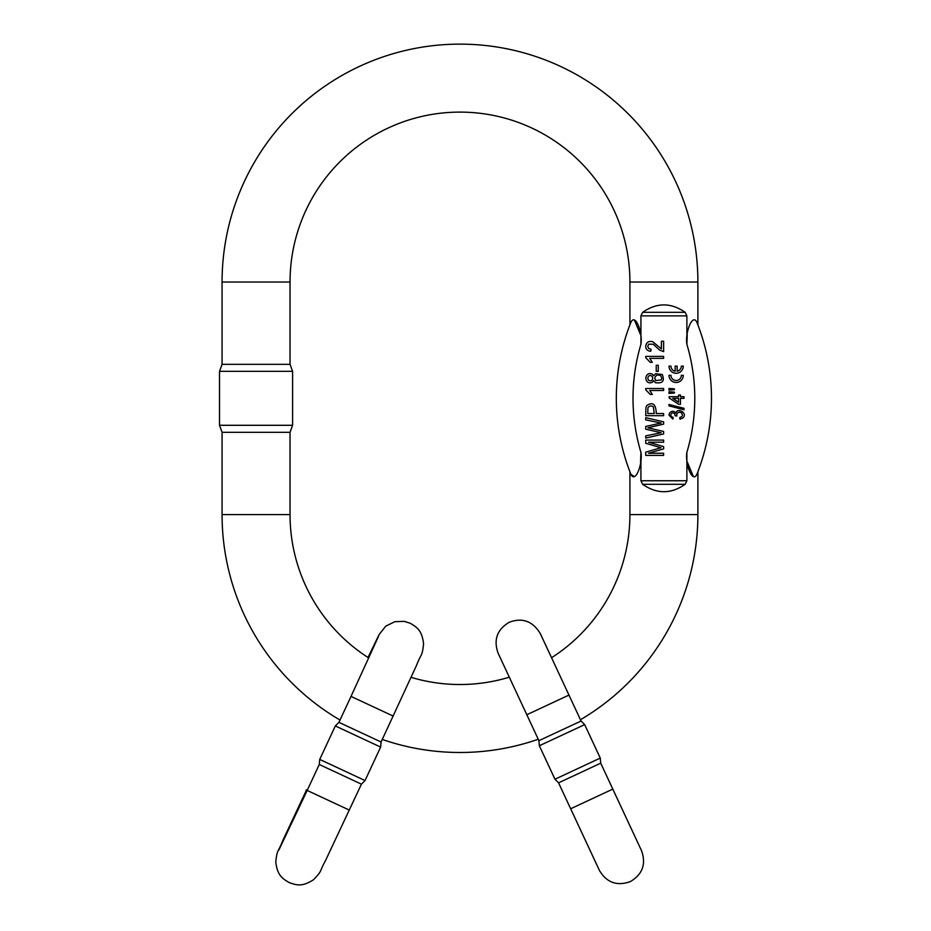 <?xml version="1.0" encoding="UTF-8"?>
<svg xmlns="http://www.w3.org/2000/svg" width="931" height="931" viewBox="0 0 931 931"><rect width="100%" height="100%" fill="white"/><g stroke="black" fill="none" stroke-linecap="round" stroke-linejoin="round"><path stroke-width="1.4" d="M581.06 721.025L584.668 724.621L539.352 745.754L538.909 740.669L581.06 721.025L540.236 633.476C532.683 621.128 522.372 617.381 509.338 622.222C497.119 629.449 493.372 639.748 498.085 653.131L526.818 714.74L568.969 695.085M558.565 782.831L554.957 779.224L600.274 758.09L600.716 763.176L641.54 850.713C646.265 864.096 642.518 874.407 630.299 881.622C616.916 886.335 606.605 882.588 599.389 870.369L558.565 782.831L600.716 763.176M584.668 724.621L600.274 758.09M554.957 779.224L539.352 745.754M538.909 740.669L526.818 714.74M368.792 657.984A169.931 169.931 0 0 1 290.041 514.587L290.041 432.298L222.067 432.298L222.067 514.587A237.905 237.905 0 0 0 340.013 720.035M382.269 739.447A237.905 237.905 0 0 0 538.246 739.249M580.467 719.733A237.905 237.905 0 0 0 697.889 514.587L697.889 471.738M629.915 471.738L629.915 514.587A169.931 169.931 0 0 1 551.559 657.728L540.248 633.476M509.315 677.198A169.931 169.931 0 0 1 411.095 677.337M222.067 364.324L222.067 282.035A237.905 237.905 0 0 1 459.972 44.129A237.905 237.905 0 0 1 697.889 282.035L629.915 282.035A169.931 169.931 0 0 0 459.972 112.104A169.931 169.931 0 0 0 290.041 282.035L290.041 364.324L292.59 371.329L219.518 371.329L222.067 364.324L290.041 364.324M686.88 315.865L640.924 315.865L642.634 312.327C656.809 302.447 670.995 302.447 685.169 312.327L686.88 315.865L686.88 344.307C684.902 332.833 692.408 312.909 696.842 322.231C698.215 325.699 698.215 325.699 696.842 322.231C698.215 325.699 698.215 325.699 696.842 322.231A205.064 205.064 0 0 1 696.842 474.391C698.215 470.923 698.215 470.923 696.842 474.391C698.215 470.923 698.215 470.923 696.842 474.391C692.42 483.724 684.913 463.836 686.88 452.326A188.365 188.365 0 0 0 686.88 344.307L687.229 334.729M634.383 476.625L630.95 474.391C629.589 470.923 629.589 470.923 630.95 474.391A205.064 205.064 0 0 1 630.95 322.231C629.589 325.699 629.589 325.699 630.95 322.231C629.589 325.699 629.589 325.699 630.95 322.231C635.384 312.897 642.89 332.786 640.924 344.307A188.365 188.365 0 0 0 640.924 452.326L640.575 461.904M634.395 319.996L640.575 334.729M222.067 432.298L219.518 425.292L292.59 425.292L292.59 371.329M693.409 476.625L687.229 461.904M629.915 282.035L629.915 324.884M697.889 324.884L697.889 282.035M640.924 315.865L640.924 344.307M630.95 474.391C629.589 470.923 629.589 470.923 630.95 474.391C635.396 483.713 642.902 463.789 640.924 452.326L640.924 480.757L686.88 480.757L686.88 452.326M686.88 480.757L685.169 484.295C670.995 494.175 656.809 494.175 642.634 484.295L640.924 480.757M683.017 417.914L679.991 419.218L679.677 417.577L681.818 416.657L682.47 414.958L681.608 412.98C679.118 411.583 677.477 412.2 676.686 414.83L676.884 415.982L675.184 415.808L674.649 413.713C672.822 412.317 671.507 412.759 670.692 415.063L671.321 416.623L673.171 417.437L672.857 419.078L668.993 415.11L669.505 413.131C671.763 410.652 673.869 410.641 675.813 413.085C677.442 407.091 687.974 413.027 683.017 417.914M678.594 402.227L678.594 398.34L672.799 398.34L678.594 402.227M684.017 396.699L684.017 398.34L680.456 398.34L680.456 404.252L678.594 404.252L669.145 397.933L669.145 396.699L678.594 396.699L678.594 395.047L680.456 395.047L680.456 396.699L684.017 396.699M645.73 388.506L645.73 389.786L650.21 394.441L652.328 394.441L649.687 390.485L663.628 390.485L663.628 388.506L645.73 388.506M684.017 408.325L684.017 409.745L668.993 405.893L668.993 404.485L684.017 408.325M663.628 431.472L647.906 427.806L663.628 424.117L663.628 421.824L645.73 417.67L645.73 419.881L661.126 423.023L645.73 426.445L645.73 429.156L661.126 432.74L645.73 435.894L645.73 438.094L663.628 433.939L663.628 431.472M645.73 356.387L645.73 357.655L650.21 362.31L652.328 362.31L649.687 358.365L663.628 358.365L663.628 356.387L645.73 356.387M674.416 392.126L674.416 393.01L668.993 393.406L668.993 391.753L674.416 392.126M661.406 348.939L652.806 341.758C648.698 340.734 646.335 342.236 645.73 346.239C645.788 349.265 647.452 350.94 650.711 351.278L651.083 349.3L648.651 348.462L647.767 346.285L648.628 344.179L653.271 344.249L659.66 350.149L663.628 351.604L663.628 341.235L661.406 341.235L661.406 348.939M674.416 388.844L674.416 389.705L668.993 390.101L668.993 388.46L674.416 388.844M670.96 366.116A5.179 5.179 0 0 0 675.161 371.201L675.161 366.116L677.128 366.116L677.128 371.201A5.179 5.179 0 0 0 681.329 366.116L683.296 366.116A7.157 7.157 0 0 1 676.15 373.273A7.157 7.157 0 0 1 668.993 366.116L670.96 366.116M647.767 413.55L647.929 407.743C649.373 405.765 651.188 405.45 653.364 406.8L654.225 413.55L647.767 413.55M663.628 413.55L656.25 413.55C656.029 404.205 652.852 401.54 646.754 405.555L645.905 407.464L645.73 415.692L663.628 415.692L663.628 413.55M658.275 365.278L656.25 365.278L656.25 371.376L658.275 371.376L658.275 365.278M670.96 375.333A5.179 5.179 0 0 0 676.15 380.511A5.179 5.179 0 0 0 681.329 375.333L683.296 375.333A7.157 7.157 0 0 1 676.15 382.49A7.157 7.157 0 0 1 668.993 375.333L670.96 375.333M663.628 453.246L648.5 453.246L663.628 448.882L663.628 446.624L648.5 442.213L663.628 442.213L663.628 440.072L645.73 440.072L645.73 443.272L660.998 447.73L645.73 452.163L645.73 455.387L663.628 455.387L663.628 453.246M655.773 380.57L654.772 378.265C655.68 375.03 657.693 374.239 660.812 375.868L661.778 378.207L661.324 379.906L655.773 380.57M648.488 380.197L647.767 378.219C648.442 375.519 649.873 374.844 652.037 376.205L652.747 378.184C652.305 380.86 650.885 381.524 648.488 380.197M655.319 382.653C662.604 383.735 664.909 381.012 662.244 374.46L655.471 373.738L653.702 375.856L652.34 374.099C648.721 372.761 646.521 374.146 645.73 378.242C646.556 382.338 648.756 383.688 652.328 382.315L653.702 380.535L655.319 382.653M307.544 789.639L305.996 790.151L307.614 789.5M349.323 810.098L307.172 790.442L319.275 764.502L361.426 784.158L325.489 860.616C318.996 872.335 322.836 870.02 313.642 879.62C302.016 887.278 296.337 885.044 289.204 882.6C282.733 878.701 277.38 875.792 275.774 861.955C277.217 848.746 277.904 853.18 282.721 840.67L306.555 789.919M368.001 657.472L379.138 634.511L385.713 626.191L394.814 621.699L404.24 621.361L410.152 623.211C416.623 627.11 421.976 630.031 423.582 643.856C422.139 657.065 421.452 652.631 416.634 665.141L381.082 742.007L380.639 747.081L335.323 725.959L319.717 759.417L365.033 780.55L361.426 784.158M381.082 742.007L338.931 722.351L335.323 725.959M570.668 808.76L612.819 789.104M222.067 282.035L290.041 282.035M616.322 398.317A205.064 205.064 0 0 1 630.95 322.231M697.889 514.587L629.915 514.587M222.067 514.587L290.041 514.587M711.482 398.317A205.064 205.064 0 0 1 696.842 474.391M685.169 484.295L642.634 484.295M642.634 312.327L685.169 312.327M393.173 716.067L351.022 696.411L338.931 722.351M307.172 790.442L278.963 849.84M306.613 789.965L307.253 790.268M570.854 809.167L599.389 870.369M613.005 789.511L641.54 850.713M219.518 425.292L219.518 371.329M290.041 432.298L292.59 425.292M380.639 747.081L365.033 780.55M378.475 636.432L351.022 696.411M319.275 764.502L319.717 759.417"/></g></svg>
